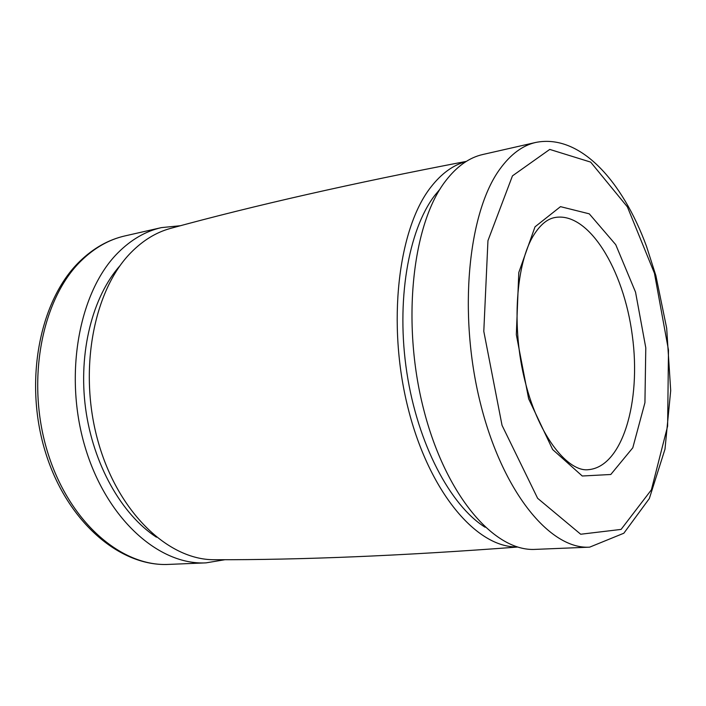 <?xml version="1.0" encoding="UTF-8"?>
<svg xmlns="http://www.w3.org/2000/svg" width="706" height="706" viewBox="0 0 706 706"><rect width="100%" height="100%" fill="white"/><g stroke="black" fill="none" stroke-linecap="round" stroke-linejoin="round"><path stroke-width="1.06" d="M224.993 559.708L206.011 562.867C158.885 565.462 106.121 518.672 84.923 446.474C63.514 374.409 79.169 291.243 118.079 252.677C131.237 239.546 145.674 231.189 161.383 227.623L180.542 225.708M156.432 537.187C121.556 514.471 93.042 464.221 85.576 408.306C78.154 352.391 92.53 296.432 120.249 265.385M215.612 559.726L213.989 559.726C168.054 559.858 117.796 512.238 98.055 441.365C78.128 370.615 93.571 290.122 131.104 252.448C142.93 240.481 155.867 232.521 169.925 228.567L171.479 228.144M517.295 546.921C476.7 547.847 428.974 492.064 407.989 407.847C386.817 323.772 398.06 228.973 430.722 187.302C441.338 173.605 453.102 165.028 466.004 161.586M485.128 527.25C450.278 505.478 417.802 444.074 406.885 372.83C395.942 301.603 408.165 230.324 434.631 195.588L440.103 188.987M589.66 547.15L535.439 549.374C494.535 551.968 445.504 495.7 423.529 408.853C401.352 322.165 412.419 223.731 445.574 180.992C456.773 166.395 469.208 157.553 482.878 154.482L535.792 142.435C580.014 133.584 622.418 180.762 646.519 246.385L655.874 275.605L666.676 328.166L670.7 390.586L664.99 449.166L649.343 498.542L623.839 533.224L589.66 547.15C550.203 549.736 502.24 491.87 480.239 402.552C458.053 313.393 468.087 212.444 499.892 169.096C510.632 154.296 522.599 145.401 535.792 142.435M535.016 226.829L560.493 206.646L589.272 213.839L615.738 244.673L635.541 292.143L645.787 347.802L644.931 402.702L632.797 447.789L610.787 474.494L582.265 476.003L552.648 449.537L528.644 398.784L516.324 334.653L518.795 272.49L535.016 226.829M512.459 175.865L549.745 149.416L590.657 162.106L627.387 206.876L654.453 273.284L668.485 350.114L667.62 426.124L651.4 489.814L621.095 529.412L580.703 534.239L537.628 498.304L502.037 425.33L483.795 331.343L487.952 240.658L512.459 175.865M554.916 217.527C588.495 211.429 623.795 269.321 632.311 335.526C641.41 401.661 622.489 466.772 588.477 469.667C568.833 472.332 539.358 438.108 525.273 382.149C510.976 326.746 516.254 262.288 533.939 234.78C540.443 224.579 547.432 218.834 554.916 217.527M81.208 260.752C94.507 247.797 109.077 239.519 124.918 235.919C108.424 239.687 93.342 248.203 79.663 261.467C39.615 300.191 23.845 381.037 45.043 450.878C66.029 520.781 119.305 566.918 168.646 564.403C121.097 566.98 68.2 521.249 47.152 450.675C25.901 380.234 41.91 298.788 81.208 260.752M168.646 564.403L206.011 562.867M124.918 235.919L161.383 227.623M466.339 161.383C353.026 183.075 254.231 205.472 169.943 228.559M517.674 547.035C402.632 555.737 301.418 559.964 214.024 559.726"/></g></svg>

